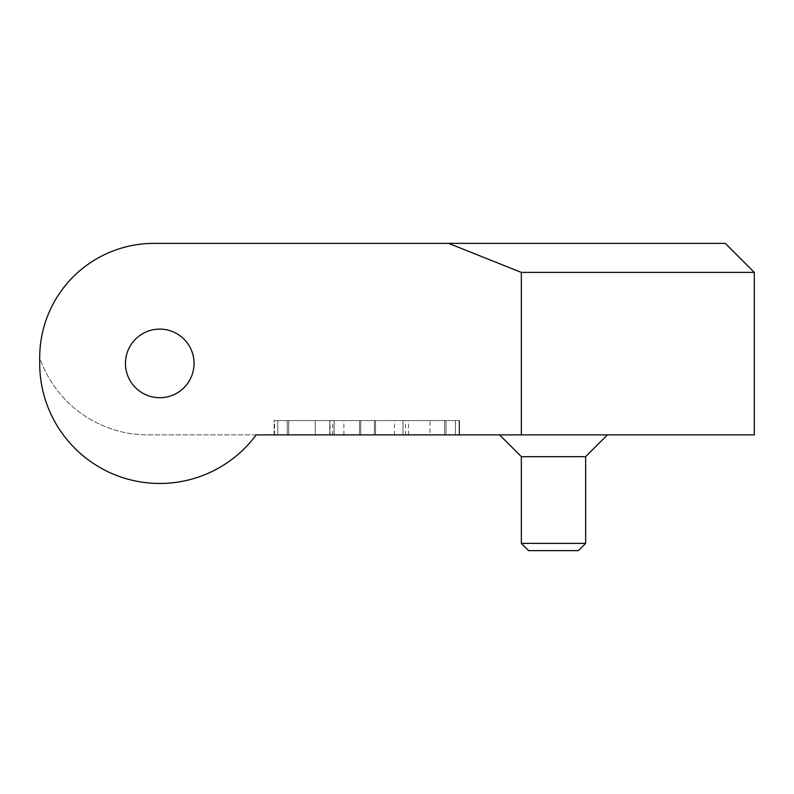 <?xml version="1.0" encoding="UTF-8"?>
<svg xmlns="http://www.w3.org/2000/svg" width="794" height="794" viewBox="0 0 794 794"><rect width="100%" height="100%" fill="white"/><g stroke="black" fill="none" stroke-linecap="round" stroke-linejoin="round"><path stroke-width="0.6" stroke-dasharray="3.97 2.98" d="M448.59 243.361L521.34 272.402L754.3 272.402L725.259 243.361L154.036 243.361A114.336 114.336 0 0 0 39.7 357.697L39.7 363.414L39.7 357.697A114.336 114.336 0 0 0 147.833 434.874L256.224 434.874A120.053 120.053 0 0 1 39.7 363.414A120.053 120.053 0 0 0 256.224 434.874L147.833 434.874A114.336 114.336 0 0 1 39.7 357.697M194.054 363.414A34.301 34.301 0 0 0 142.602 333.708A34.301 34.301 0 0 0 142.602 393.119A34.301 34.301 0 0 0 194.054 363.414A34.301 34.301 0 0 1 142.602 393.119A34.301 34.301 0 0 1 142.602 333.708A34.301 34.301 0 0 1 194.054 363.414A34.301 34.301 0 0 0 142.602 333.708A34.301 34.301 0 0 0 142.602 393.119A34.301 34.301 0 0 0 194.054 363.414M521.34 272.402L521.34 434.874L256.224 434.874A120.053 120.053 0 0 1 39.7 363.414M578.389 550.639L528.606 550.639M521.34 543.374L585.654 543.374M585.654 456.659L521.34 456.659M553.497 434.874L607.44 434.874L553.497 434.874M754.3 272.402L754.3 434.874L521.34 434.874M330.056 434.874L459.091 434.874L330.056 434.874L330.056 420.582L459.091 420.582L274.128 420.582L288.669 420.582L288.669 434.874L274.128 434.874L459.537 434.874L274.128 434.874L459.091 434.874L274.128 434.874L459.091 434.874L288.669 434.874L288.669 420.582L459.091 420.582L274.128 420.582L444.561 420.582L444.561 434.874L444.561 420.582L444.561 434.874L444.561 420.582L330.056 420.582M274.128 434.874L274.128 420.582L459.537 420.582L274.128 420.582L315.248 420.582L274.128 420.582L277.811 420.582L274.128 420.582L274.128 434.874M360.714 434.874L360.714 420.582L360.714 434.874M375.522 434.874L375.522 420.582L375.522 434.874M459.091 434.874L459.091 420.582L455.419 420.582L459.091 420.582L459.091 434.874M359.563 434.874L359.563 420.582L359.563 434.874M374.371 434.874L374.371 420.582L374.371 434.874M459.537 434.874L459.537 420.582L459.537 434.874M274.575 434.874L274.575 420.582M315.248 434.874L315.248 420.582L315.248 434.874M430.02 420.582L329.788 420.582L430.02 420.582L430.02 434.874L329.788 434.874L430.02 434.874M329.788 434.874L329.788 420.582L329.788 434.874M343.881 434.874L343.881 420.582M405.565 434.874L405.565 420.582M444.561 434.874L444.561 420.582L444.561 434.874M402.995 434.874L402.995 420.582L402.995 434.874M332.716 434.874L332.716 420.582M288.669 434.874L288.669 420.582L288.669 434.874M334.125 434.874L334.125 420.582L334.125 434.874M287.249 434.874L287.249 420.582L287.249 434.874M445.98 434.874L445.98 420.582L445.98 434.874M455.419 434.874L455.419 420.582L455.419 434.874M408.483 434.874L408.483 420.582M394.489 434.874L394.489 420.582M277.811 434.874L277.811 420.582L277.811 434.874"/><path stroke-width="1.19" d="M448.59 243.361L521.34 272.402L754.3 272.402L725.259 243.361L154.036 243.361A114.336 114.336 0 0 0 39.7 357.697L39.7 363.414A120.053 120.053 0 0 0 256.224 434.874L754.3 434.874L754.3 272.402M553.497 550.639L578.389 550.639L585.654 543.374L521.34 543.374L528.606 550.639L553.497 550.639M521.34 543.374L521.34 456.659L585.654 456.659L585.654 543.374M521.34 272.402L521.34 434.874M39.7 357.697L39.7 363.414M194.054 363.414A34.301 34.301 0 0 1 142.602 393.119A34.301 34.301 0 0 1 142.602 333.708A34.301 34.301 0 0 1 194.054 363.414M585.654 456.659L607.44 434.874M521.34 456.659L499.555 434.874"/></g></svg>
